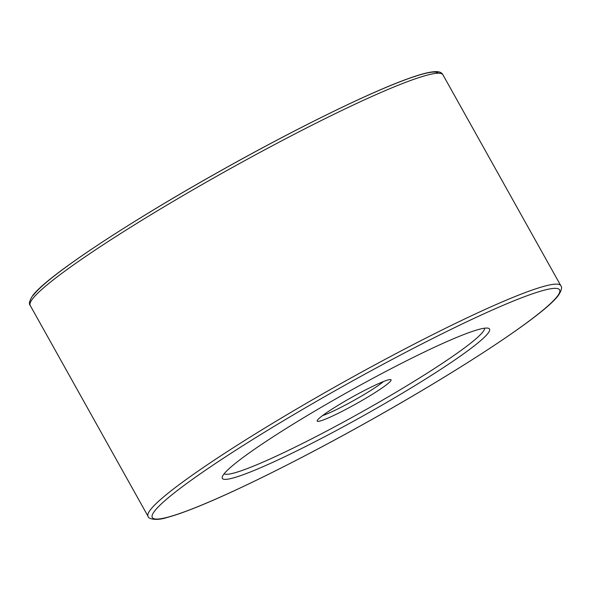 <?xml version="1.0" encoding="UTF-8"?>
<svg xmlns="http://www.w3.org/2000/svg" width="591" height="591" viewBox="0 0 591 591"><rect width="100%" height="100%" fill="white"/><g stroke="black" fill="none" stroke-linecap="round" stroke-linejoin="round"><path stroke-width="0.89" d="M317.552 420.038A42.301 3.901 -29.2 0 1 354.172 395.985A42.301 3.901 -29.2 0 1 390.725 379.607A42.301 3.901 -29.2 0 1 390.71 380.907A42.301 3.901 -29.2 0 1 350.662 406.837A42.301 3.901 -29.2 0 1 317.182 420.703A42.301 3.901 -29.2 0 1 317.552 420.038M223.605 474.492A153.039 14.125 -29.2 0 1 356.092 387.474A153.039 14.125 -29.2 0 1 488.321 328.234A153.039 14.125 -29.2 0 1 488.277 332.94A153.039 14.125 -29.2 0 1 343.401 426.732A153.039 14.125 -29.2 0 1 222.282 476.915A153.039 14.125 -29.2 0 1 223.605 474.492M224.181 473.746A149.309 13.778 150.8 0 0 350.611 418.177A149.309 13.778 150.8 0 0 483.239 331.418A149.309 13.778 150.8 0 0 484.627 328.182M322.575 415.584A38.57 3.561 150.8 0 0 354.053 400.336A38.57 3.561 150.8 0 0 383.529 381.513M32.143 299.452A236.407 21.815 150.8 0 0 30.207 305.451C28.686 304.077 29.395 300.982 32.32 296.18C45.344 277.135 129.436 221.691 224.063 168.878C296.172 128.483 368.806 92.839 407.347 78.965C419.935 74.363 429.169 71.925 435.065 71.666C439.165 71.437 441.787 72.479 442.932 74.791A236.407 21.815 150.8 0 0 246.381 159.769A236.407 21.815 150.8 0 0 32.143 299.452M30.207 305.451L148.068 516.342A236.407 21.815 -29.2 0 1 150.011 510.343A236.407 21.815 -29.2 0 1 364.248 370.66A236.407 21.815 -29.2 0 1 560.793 285.682L442.932 74.791M154.207 511.607A233.297 21.527 150.8 0 0 326.166 444.535A233.297 21.527 150.8 0 0 557.675 295.825A233.297 21.527 150.8 0 0 385.716 362.889A233.297 21.527 150.8 0 0 154.207 511.607M33.325 295.308A233.297 21.527 -29.2 0 1 242.569 158.654A233.297 21.527 -29.2 0 1 438.433 73.225M148.068 516.342C148.023 519.134 156.918 520.885 166.943 517.531C175.431 515.293 186.712 511.281 200.77 505.49C241.054 488.979 303.818 457.552 365.918 422.816C460.921 369.855 545.633 314.05 558.68 294.953C561.605 290.144 562.314 287.049 560.793 285.682"/></g></svg>
